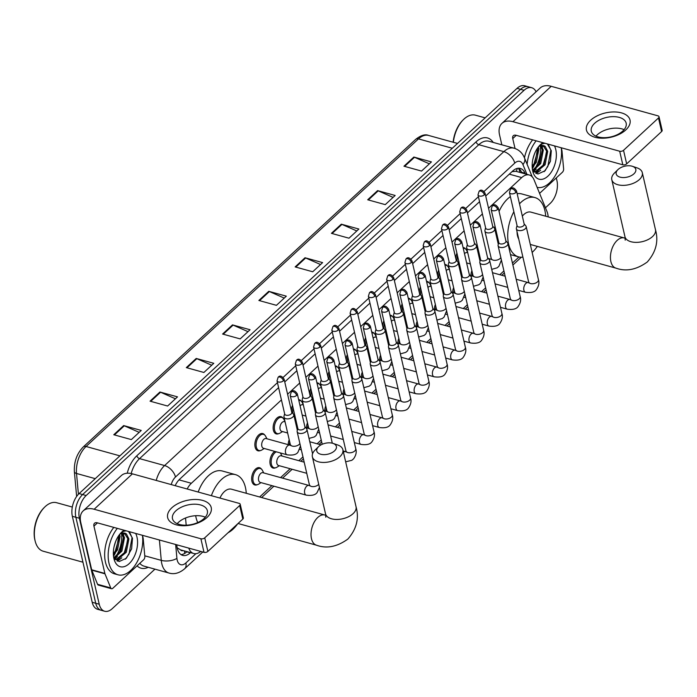 <?xml version="1.0" encoding="UTF-8"?>
<svg xmlns="http://www.w3.org/2000/svg" width="697" height="697" viewBox="0 0 697 697"><rect width="100%" height="100%" fill="white"/><g stroke="black" fill="none" stroke-linecap="round" stroke-linejoin="round"><path stroke-width="1.05" d="M260.399 450.567A8.948 5.184 -74.5 0 1 258.003 450.811A8.948 5.184 -74.5 0 1 255.119 447.073A8.948 5.184 -74.5 0 1 256.757 437.489A8.948 5.184 -74.5 0 1 262.778 433.569A8.948 5.184 -74.5 0 1 264.703 435.015M278.669 433.656A8.948 5.184 -74.5 0 1 276.273 433.909A8.948 5.184 -74.5 0 1 273.381 430.171A8.948 5.184 -74.5 0 1 275.027 420.587A8.948 5.184 -74.5 0 1 281.048 416.667A8.948 5.184 -74.5 0 1 282.973 418.104M291.398 410.716A8.948 5.184 -74.5 0 1 292.496 405.34M298.647 399.651A8.948 5.184 -74.5 0 1 299.318 399.756A8.948 5.184 -74.5 0 1 301.235 401.202M309.668 393.814A8.948 5.184 -74.5 0 1 310.766 388.438M316.908 382.749A8.948 5.184 -74.5 0 1 317.579 382.853A8.948 5.184 -74.5 0 1 319.505 384.3M327.93 376.911A8.948 5.184 -74.5 0 1 329.036 371.527M335.179 365.838A8.948 5.184 -74.5 0 1 335.849 365.951A8.948 5.184 -74.5 0 1 337.775 367.389M346.2 360A8.948 5.184 -74.5 0 1 347.306 354.625M353.449 348.936A8.948 5.184 -74.5 0 1 354.12 349.04A8.948 5.184 -74.5 0 1 356.045 350.486M364.47 343.098A8.948 5.184 -74.5 0 1 365.577 337.723M371.719 332.033A8.948 5.184 -74.5 0 1 372.39 332.138A8.948 5.184 -74.5 0 1 374.315 333.584M382.74 326.196A8.948 5.184 -74.5 0 1 383.838 320.812M389.989 315.122A8.948 5.184 -74.5 0 1 390.66 315.236A8.948 5.184 -74.5 0 1 392.585 316.673M401.01 309.285A8.948 5.184 -74.5 0 1 402.108 303.909M408.259 298.22A8.948 5.184 -74.5 0 1 408.93 298.325A8.948 5.184 -74.5 0 1 410.855 299.771M419.28 292.383A8.948 5.184 -74.5 0 1 420.378 287.007M426.529 281.318A8.948 5.184 -74.5 0 1 427.2 281.422A8.948 5.184 -74.5 0 1 429.117 282.869M437.55 275.481A8.948 5.184 -74.5 0 1 438.648 270.096M444.799 264.407A8.948 5.184 -74.5 0 1 445.461 264.52A8.948 5.184 -74.5 0 1 447.387 265.958M455.812 258.57A8.948 5.184 -74.5 0 1 456.918 253.194M463.061 247.505A8.948 5.184 -74.5 0 1 463.732 247.609A8.948 5.184 -74.5 0 1 465.657 249.056M306.471 427.758A8.948 5.184 -74.5 0 1 307.473 422.826M324.732 410.855A8.948 5.184 -74.5 0 1 325.743 405.924M343.002 393.944A8.948 5.184 -74.5 0 1 344.004 389.022M361.273 377.042A8.948 5.184 -74.5 0 1 362.274 372.111M288.201 444.66A8.948 5.184 -74.5 0 1 289.203 439.737M257.202 484.711A8.948 5.184 -74.5 0 1 254.806 484.964A8.948 5.184 -74.5 0 1 251.913 481.226A8.948 5.184 -74.5 0 1 253.56 471.642A8.948 5.184 -74.5 0 1 259.572 467.722A8.948 5.184 -74.5 0 1 261.497 469.168M275.463 467.809A8.948 5.184 -74.5 0 1 273.076 468.062A8.948 5.184 -74.5 0 1 270.183 464.324A8.948 5.184 -74.5 0 1 274.818 451.403M379.543 360.131A8.948 5.184 -74.5 0 1 380.545 355.209M397.813 343.229A8.948 5.184 -74.5 0 1 398.815 338.306M416.083 326.327A8.948 5.184 -74.5 0 1 417.085 321.395M434.353 309.416A8.948 5.184 -74.5 0 1 435.355 304.493M452.614 292.513A8.948 5.184 -74.5 0 1 453.625 287.591M470.884 275.611A8.948 5.184 -74.5 0 1 471.886 270.68M177.16 547.746L180.549 549.872A16.772 9.714 -74.5 0 1 180.549 549.872A5.593 3.241 105.5 0 0 183.084 550.569M548.173 216.898A16.772 9.714 105.5 0 0 547.049 211.688L534.041 179.791A16.772 9.714 105.5 0 0 529.311 174.999L515.867 171.279L511.999 171.671M188.774 548.121A16.772 9.714 105.5 0 0 193.731 553.514A16.772 9.714 105.5 0 0 200.753 551.432M185.533 517.993L186.195 525.198M281.44 399.921L191.361 483.274A16.772 9.714 105.5 0 0 187.171 488.998M529.311 174.999A16.772 9.714 105.5 0 0 521.704 177.596L488.545 208.281M482.402 213.962L470.283 225.183M464.132 230.873L452.013 242.086M445.862 247.775L433.743 258.996M427.592 264.677L415.473 275.899M409.322 281.588L397.203 292.801M391.061 298.49L378.933 309.712M372.79 315.392L360.663 326.614M354.52 332.303L342.401 343.516M336.25 349.206L324.131 360.427M317.98 366.108L305.861 377.33M299.71 383.019L287.591 394.232M259.632 496.987L271.9 485.635M280.586 477.593L290.17 468.724M298.856 460.691L302.96 456.883M317.126 443.78L321.23 439.981M335.388 426.878L339.5 423.079M353.658 409.975L357.77 406.168M371.928 393.064L376.04 389.266M390.198 376.162L394.31 372.355M408.468 359.26L412.58 355.453M426.738 342.349L430.842 338.55M445.008 325.447L449.112 321.639M463.27 308.544L467.382 304.737M481.54 291.634L485.652 287.835M499.81 274.731L503.922 270.924M512.434 263.057L519.004 256.966M295.214 417.111A8.948 5.184 -74.5 0 1 294.543 417.006A8.948 5.184 -74.5 0 1 294.256 416.911M313.484 400.2A8.948 5.184 -74.5 0 1 312.814 400.095A8.948 5.184 -74.5 0 1 312.526 400M331.755 383.298A8.948 5.184 -74.5 0 1 331.084 383.193A8.948 5.184 -74.5 0 1 330.796 383.097M350.025 366.395A8.948 5.184 -74.5 0 1 349.354 366.291A8.948 5.184 -74.5 0 1 349.066 366.195M368.286 349.485A8.948 5.184 -74.5 0 1 367.624 349.38A8.948 5.184 -74.5 0 1 367.336 349.284M386.556 332.582A8.948 5.184 -74.5 0 1 385.885 332.478A8.948 5.184 -74.5 0 1 385.607 332.382M404.826 315.68A8.948 5.184 -74.5 0 1 404.155 315.575A8.948 5.184 -74.5 0 1 403.877 315.48M423.096 298.769A8.948 5.184 -74.5 0 1 422.426 298.664A8.948 5.184 -74.5 0 1 422.138 298.569M441.367 281.867A8.948 5.184 -74.5 0 1 440.696 281.762A8.948 5.184 -74.5 0 1 440.408 281.666M459.637 264.965A8.948 5.184 -74.5 0 1 458.966 264.851A8.948 5.184 -74.5 0 1 458.678 264.764M176.803 544.81L176.899 545.89A16.772 9.714 105.5 0 0 177.291 548.382A16.772 9.714 105.5 0 0 182.71 555.396A16.772 9.714 105.5 0 0 190.316 552.799L190.508 552.625M186.996 551.658L186.805 551.832A16.772 9.714 -74.5 0 1 181.037 554.62M535.2 169.763A22.365 12.955 -74.5 0 1 533.771 171.654A22.365 12.955 -74.5 0 0 535.2 169.763M116.399 557.304A22.365 12.955 -74.5 0 1 114.97 559.186A22.365 12.955 -74.5 0 0 116.399 557.304M154.943 569.153L112.261 608.647A16.772 9.714 -74.5 0 1 104.655 611.243A16.772 9.714 -74.5 0 1 99.235 604.229L79.388 518.263A16.772 9.714 -74.5 0 1 86.149 495.532L524.074 90.296A16.772 9.714 -74.5 0 1 531.68 87.709A16.772 9.714 -74.5 0 1 536.089 91.786M556.302 177.901L556.947 180.68A16.772 9.714 -74.5 0 1 550.186 203.411L545.455 207.784M104.655 611.243L97.624 609.291A16.772 9.714 -74.5 0 1 92.204 602.286L72.357 516.32L75.877 517.287A16.772 9.714 -74.5 0 1 82.629 494.565L520.554 89.329A16.772 9.714 -74.5 0 1 528.16 86.733A16.772 9.714 -74.5 0 0 520.554 89.329L82.629 494.565A16.772 9.714 -74.5 0 0 75.877 517.287L95.724 603.253L75.877 517.287L79.388 518.263M101.143 610.267A16.772 9.714 -74.5 0 1 95.724 603.253A16.772 9.714 -74.5 0 0 101.143 610.267M532.848 166.975A22.365 12.955 -74.5 0 1 532.247 167.951A22.365 12.955 -74.5 0 0 532.848 166.975M114.047 554.507A22.365 12.955 -74.5 0 1 113.445 555.492A22.365 12.955 -74.5 0 0 114.047 554.507M278.608 387.637L179.791 479.083A16.772 9.714 105.5 0 0 175.174 485.678M525.311 173.893L525.033 173.222A16.772 9.714 105.5 0 0 520.311 168.421A16.772 9.714 105.5 0 0 512.704 171.018L485.713 195.996M479.562 201.677L467.443 212.899M461.301 218.588L449.173 229.801M443.031 235.49L430.903 246.712M424.761 252.392L412.633 263.614M406.49 269.303L394.371 280.516M388.22 286.206L376.101 297.427M369.95 303.108L357.831 314.33M351.68 320.019L339.561 331.232M333.419 336.921L321.291 348.143M315.149 353.823L303.021 365.045M296.878 370.734L284.751 381.947M518.472 168.23A16.772 9.714 -74.5 0 1 521.522 172.246L521.792 172.926M115.763 556.694A22.365 12.955 105.5 0 0 121.522 533.371M534.564 169.162A22.365 12.955 105.5 0 0 540.323 145.83M72.357 516.32A16.772 9.714 -74.5 0 1 79.118 493.589L517.043 88.353A16.772 9.714 -74.5 0 1 524.649 85.757L531.68 87.709M341.312 224.181L358.877 229.043L348.988 238.2L331.415 233.338L341.312 224.181A4.47 2.666 -132.8 0 1 341.931 224.408L332.086 233.521M377.582 190.621L395.155 195.474L385.258 204.63L367.694 199.769L377.582 190.621A4.47 2.666 -132.8 0 1 378.21 190.839L368.356 199.961M413.861 157.052L431.426 161.913L421.537 171.07L403.964 166.208L413.861 157.052A4.47 2.666 -132.8 0 1 414.48 157.278L404.626 166.391M232.484 324.88L250.057 329.742L240.16 338.899L222.596 334.037L232.484 324.88A4.47 2.666 -132.8 0 1 233.112 325.107L223.258 334.22M196.214 358.45L213.787 363.311L203.89 372.468L186.317 367.607L196.214 358.45A4.47 2.666 -132.8 0 1 196.833 358.676L186.988 367.789M159.935 392.019L177.508 396.872L167.62 406.029L150.047 401.167L159.935 392.019A4.47 2.666 -132.8 0 1 160.563 392.237L150.709 401.359M123.665 425.579L141.238 430.441L131.341 439.598L113.777 434.736L123.665 425.579A4.47 2.666 -132.8 0 1 124.293 425.806L114.439 434.919M305.033 257.751L322.606 262.612L312.709 271.769L295.145 266.907L305.033 257.751A4.47 2.666 -132.8 0 1 305.661 257.977L295.807 267.09M268.763 291.32L286.328 296.173L276.439 305.33L258.866 300.468L268.763 291.32A4.47 2.666 -132.8 0 1 269.382 291.538L259.537 300.66M284.271 298.089L269.382 291.538M320.542 264.52L305.661 257.977M139.173 432.349L124.293 425.806M175.444 398.789L160.563 392.237M211.722 365.219L196.833 358.676M247.993 331.65L233.112 325.107M429.361 163.821L414.48 157.278M393.091 197.39L378.21 190.839M356.812 230.951L341.931 224.408M207.018 517.47A22.365 12.459 167 0 1 176.254 524.815A22.365 12.459 167 0 1 171.871 507.756A22.365 12.459 167 0 1 202.635 500.402A22.365 12.459 167 0 1 207.018 517.47M175.871 510.814A17.887 9.967 -13 0 0 172.49 518.725A17.887 9.967 -13 0 0 185.437 525.207A17.887 9.967 -13 0 0 203.986 518.585A17.887 9.967 -13 0 0 207.357 510.674A17.887 9.967 -13 0 0 194.411 504.192A17.887 9.967 -13 0 0 175.871 510.814M177.195 523.691A17.887 9.967 167 0 1 178.519 522.297A17.887 9.967 167 0 1 205.31 517.2M142.484 535.322L143.112 538.04A2.797 1.621 105.5 0 1 143.181 538.459L144.819 556.398A2.797 1.621 105.5 0 1 143.626 559.769L112.792 588.303A2.797 1.621 105.5 0 1 111.529 588.73L98.347 585.088A2.797 1.621 -74.5 0 1 97.563 584.286L91.804 570.163A2.797 1.621 -74.5 0 1 91.682 569.789L80.765 522.48A22.365 13.313 47.2 0 1 83.143 510.927A22.365 13.313 47.2 0 1 94.156 509.246L200.893 538.764A2.797 1.56 -13 0 0 204.735 537.849L207.872 551.423A2.797 1.56 167 0 1 204.021 552.338L97.284 522.82A5.593 3.328 -132.8 0 0 94.531 523.238A5.593 3.328 -132.8 0 0 93.938 526.13L104.864 573.439A2.797 1.621 105.5 0 0 104.977 573.805L110.736 587.928A2.797 1.621 105.5 0 0 111.529 588.73M83.143 510.927L121.391 475.528A22.365 13.313 47.2 0 1 132.404 473.847L239.141 503.365A2.797 1.56 -13 0 1 240.212 504.262A2.797 1.56 -13 0 1 239.69 505.499L204.735 537.849M240.212 504.262L243.349 517.836A2.797 1.56 167 0 1 242.826 519.073L207.872 551.423M82.952 562.209L43.205 551.214A25.162 14.576 -74.5 0 1 35.207 541.264L34.981 540.384A24.038 13.923 -74.5 0 1 34.85 539.835A24.038 13.923 -74.5 0 1 43.998 507.782L44.643 507.137A25.162 14.576 -74.5 0 1 56.614 502.711L72.314 507.059M35.207 541.264A25.162 14.576 -74.5 0 1 35.068 540.689A25.162 14.576 -74.5 0 1 44.643 507.137M142.441 535.305A27.958 16.197 -74.5 0 1 136.037 563.838A27.958 16.197 -74.5 0 1 118.002 574.798A27.958 16.197 -74.5 0 1 108.967 563.115A27.958 16.197 -74.5 0 1 117.34 528.361M118.002 574.798L114.491 573.831A27.958 16.197 -74.5 0 1 105.456 562.139A27.958 16.197 -74.5 0 1 113.829 527.394M126.201 530.818L123.5 531.358L120.642 533.205M120.267 533.623L126.436 533.989A13.975 8.094 -74.5 0 0 124.789 533.17A13.975 8.094 -74.5 0 0 119.666 534.355M135.654 533.432A19.568 11.335 -74.5 0 1 137.004 537.178A19.568 11.335 -74.5 0 1 129.276 563.542A19.568 11.335 -74.5 0 1 114.02 558.977A19.568 11.335 -74.5 0 1 113.916 558.541A19.568 11.335 -74.5 0 1 121.365 532.438A19.568 11.335 -74.5 0 1 124.127 530.243M113.594 556.798L119.074 561.582L126.331 558.28L131.62 548.861L132.5 538.25L128.57 531.471M113.994 557.67L120.808 550.787L123.404 537.378L121.748 533.292M114.317 558.245L121.905 551.092L124.502 537.683L122.419 533.118M113.358 553.81L116.416 549.576L118.856 535.435M113.411 555.073L117.514 549.881L120.111 536.472L119.579 534.468M115.171 559.421L116.225 559.43L125.199 552.007L127.795 538.598L124.293 533.066M115.301 559.552L117.323 559.735L126.296 552.303L128.893 538.903L126.436 533.989M114.09 546.631L115.58 541.665M119.692 536.35L119.501 534.573M114.77 558.924L117.401 556.615M124.083 537.57L123.177 533.013M117.436 561.146L121.792 557.827M115.118 551.684L119.178 537.492M114.517 558.558L115.458 557.809M119.509 552.895L123.569 538.703M117.009 560.937L119.858 559.02M123.9 554.115L127.96 539.922M125.329 559.221L129.058 553.984L132.047 537.631L129.59 532.203M334.482 450.915A10.063 5.602 -13 0 0 333.009 443.388A10.063 5.602 -13 0 0 318.668 446.542A10.063 5.602 -13 0 0 318.459 446.742A10.063 5.602 -13 0 0 320.786 454.261A10.063 5.602 -13 0 0 334.482 450.915M333.009 443.388L337.618 444.947A15.656 8.721 167 0 1 342.872 449.731A15.656 8.721 167 0 1 339.918 456.657A15.656 8.721 167 0 1 323.696 462.451A15.656 8.721 167 0 1 312.369 456.77A15.656 8.721 167 0 1 314.992 450.166L318.459 446.742M211.374 495.689A30.746 17.817 -74.5 0 1 235.508 474.648A30.746 17.817 -74.5 0 1 245.449 487.508A30.746 17.817 -74.5 0 1 246.259 493.284M237.625 523.883A30.746 17.817 -74.5 0 1 228.085 532.708M197.739 522.567A30.746 17.817 -74.5 0 1 195.996 517.427A30.746 17.817 -74.5 0 1 195.657 515.719M238.043 523.499L316.525 545.211A15.656 9.07 105.5 0 1 311.463 538.659A15.656 9.07 105.5 0 1 317.771 517.453A15.656 9.07 105.5 0 1 324.872 515.031L231.482 489.198A15.656 9.07 105.5 0 0 219.947 498.059M198.192 492.038A30.746 17.817 -74.5 0 1 222.334 471.006L235.508 474.648M633.904 173.841A10.063 5.602 -13 0 0 632.432 166.313A10.063 5.602 -13 0 0 618.1 169.467A10.063 5.602 -13 0 0 617.882 169.667A10.063 5.602 -13 0 0 620.217 177.186A10.063 5.602 -13 0 0 633.904 173.841M632.432 166.313L637.049 167.872A15.656 8.721 167 0 1 642.303 172.656A15.656 8.721 167 0 1 639.349 179.582A15.656 8.721 167 0 1 623.118 185.376A15.656 8.721 167 0 1 611.792 179.695A15.656 8.721 167 0 1 614.414 173.091L617.882 169.667M517.052 231.779A15.656 9.07 105.5 0 0 517.505 235.76A15.656 9.07 105.5 0 0 518.725 239.027M519.492 203.82A30.746 17.817 -74.5 0 1 534.939 197.573A30.746 17.817 -74.5 0 1 544.871 210.433A30.746 17.817 -74.5 0 1 545.69 216.218M537.343 246.389A30.746 17.817 -74.5 0 1 532.142 252.41M522.907 257.123A30.746 17.817 -74.5 0 1 518.542 256.853A30.746 17.817 -74.5 0 1 508.601 243.994A30.746 17.817 -74.5 0 1 513.863 211.757M530.304 244.447L615.948 268.136A15.656 9.07 105.5 0 1 610.886 261.584A15.656 9.07 105.5 0 1 617.193 240.378A15.656 9.07 105.5 0 1 624.294 237.956L530.914 212.123A15.656 9.07 105.5 0 0 522.332 216.122M494.67 228.633A30.746 17.817 -74.5 0 1 494.957 225.872M499.069 211.383A30.746 17.817 -74.5 0 1 510.37 196.606M517.157 193.696A30.746 17.817 -74.5 0 1 521.757 193.932L534.939 197.573M306.271 495.14L260.242 482.411A5.036 2.919 -74.5 0 1 258.613 480.303A5.036 2.919 -74.5 0 1 259.537 474.918A5.036 2.919 -74.5 0 1 262.926 472.705L308.954 485.443A5.036 2.919 -74.5 0 0 306.488 486.401A5.036 2.919 -74.5 0 0 304.65 493.04A5.036 2.919 -74.5 0 0 306.271 495.14C311.69 495.855 315.279 495.027 317.039 492.648L319.453 487.482M261.053 482.629L258.674 484.119A8.39 4.862 -74.5 0 1 255.834 484.668A8.39 4.862 -74.5 0 1 253.124 481.165A8.39 4.862 -74.5 0 1 254.666 472.183A8.39 4.862 -74.5 0 1 260.303 468.506A8.39 4.862 -74.5 0 1 262.455 470.44L263.736 472.932M297.819 428.376L297.166 430.877A5.036 2.805 -13 0 0 297.149 431.687A5.036 2.805 -13 0 0 299.083 433.299A5.036 2.805 -13 0 0 306 431.643A5.036 2.805 -13 0 0 306.95 429.422A5.036 2.805 -13 0 0 306.575 428.707L304.894 426.738M296.608 395.417A3.633 2.021 -13 0 1 292.845 396.767A3.633 2.021 -13 0 1 290.213 395.443L297.88 428.655A3.633 2.021 -13 0 0 299.274 429.822A3.633 2.021 -13 0 0 304.275 428.629A3.633 2.021 -13 0 0 304.964 427.017L297.297 393.814C294.979 390.433 292.984 389.823 291.285 391.958A3.633 2.161 -132.8 0 1 293.071 391.688A3.633 2.161 47.2 0 1 296.608 395.417A3.633 2.021 -13 0 0 297.297 393.814M306.758 473.315L278.512 465.5A5.036 2.919 -74.5 0 1 276.883 463.4A5.036 2.919 -74.5 0 1 277.807 458.007A5.036 2.919 -74.5 0 1 281.196 455.803L304.18 462.163M279.323 465.727L276.944 467.208A8.39 4.862 -74.5 0 1 274.104 467.765A8.39 4.862 -74.5 0 1 271.394 464.254A8.39 4.862 -74.5 0 1 276.343 451.822M316.081 411.474L315.436 413.974A5.036 2.805 -13 0 0 315.41 414.776A5.036 2.805 -13 0 0 317.353 416.397A5.036 2.805 -13 0 0 324.271 414.741A5.036 2.805 -13 0 0 325.22 412.519A5.036 2.805 -13 0 0 324.846 411.796L323.164 409.836M314.878 378.515A3.633 2.021 -13 0 1 311.115 379.856A3.633 2.021 -13 0 1 308.483 378.541L316.15 411.753A3.633 2.021 -13 0 0 317.544 412.92A3.633 2.021 -13 0 0 322.545 411.727A3.633 2.021 -13 0 0 323.234 410.115L315.567 376.903C313.249 373.531 311.245 372.912 309.555 375.056A3.633 2.161 -132.8 0 1 311.341 374.786A3.633 2.161 47.2 0 1 314.878 378.515A3.633 2.021 -13 0 0 315.567 376.903M280.368 452.937A8.39 4.862 -74.5 0 1 280.725 453.529L282.006 456.03M334.351 394.563L333.706 397.063A5.036 2.805 -13 0 0 333.68 397.874A5.036 2.805 -13 0 0 335.614 399.486A5.036 2.805 -13 0 0 342.541 397.839A5.036 2.805 -13 0 0 343.49 395.608A5.036 2.805 -13 0 0 343.116 394.894L341.434 392.934M333.149 361.604A3.633 2.021 -13 0 1 329.385 362.954A3.633 2.021 -13 0 1 326.754 361.638L334.421 394.842A3.633 2.021 -13 0 0 335.815 396.009A3.633 2.021 -13 0 0 340.816 394.816A3.633 2.021 -13 0 0 341.504 393.213L333.837 360C331.519 356.629 329.515 356.01 327.825 358.153A3.633 2.161 -132.8 0 1 329.611 357.875A3.633 2.161 47.2 0 1 333.149 361.604A3.633 2.021 -13 0 0 333.837 360M289.421 445A8.39 4.862 -74.5 0 1 289.76 442.142M352.621 377.661L351.968 380.161A5.036 2.805 -13 0 0 351.95 380.971A5.036 2.805 -13 0 0 353.884 382.583A5.036 2.805 -13 0 0 360.811 380.928A5.036 2.805 -13 0 0 361.76 378.706A5.036 2.805 -13 0 0 361.386 377.992L359.704 376.023M351.419 344.701A3.633 2.021 -13 0 1 347.646 346.052A3.633 2.021 -13 0 1 345.024 344.727L352.691 377.94A3.633 2.021 -13 0 0 354.085 379.107A3.633 2.021 -13 0 0 359.086 377.913A3.633 2.021 -13 0 0 359.765 376.302L352.098 343.098C349.789 339.718 347.786 339.108 346.095 341.242A3.633 2.161 -132.8 0 1 347.881 340.972A3.633 2.161 47.2 0 1 351.419 344.701A3.633 2.021 -13 0 0 352.098 343.098M307.691 428.097A8.39 4.862 -74.5 0 1 308.03 425.24M370.891 360.758L370.238 363.259A5.036 2.805 -13 0 0 370.22 364.061A5.036 2.805 -13 0 0 372.154 365.681A5.036 2.805 -13 0 0 379.081 364.026A5.036 2.805 -13 0 0 380.031 361.804A5.036 2.805 -13 0 0 379.656 361.081L377.974 359.121M369.689 327.799A3.633 2.021 -13 0 1 365.916 329.141A3.633 2.021 -13 0 1 363.285 327.825L370.952 361.037A3.633 2.021 -13 0 0 372.355 362.205A3.633 2.021 -13 0 0 377.356 361.011A3.633 2.021 -13 0 0 378.035 359.399L370.368 326.187C368.06 322.816 366.056 322.197 364.365 324.34A3.633 2.161 -132.8 0 1 366.152 324.07A3.633 2.161 47.2 0 1 369.689 327.799A3.633 2.021 -13 0 0 370.368 326.187M325.952 411.186A8.39 4.862 -74.5 0 1 326.292 408.337M389.161 343.848L388.508 346.348A5.036 2.805 -13 0 0 388.49 347.158A5.036 2.805 -13 0 0 390.425 348.77A5.036 2.805 -13 0 0 397.342 347.123A5.036 2.805 -13 0 0 398.292 344.893A5.036 2.805 -13 0 0 397.926 344.179L396.245 342.21M387.95 310.888A3.633 2.021 -13 0 1 384.186 312.239A3.633 2.021 -13 0 1 381.555 310.923L389.222 344.126A3.633 2.021 -13 0 0 390.625 345.294A3.633 2.021 -13 0 0 395.617 344.1A3.633 2.021 -13 0 0 396.305 342.497L388.638 309.285C386.33 305.913 384.326 305.295 382.627 307.438A3.633 2.161 -132.8 0 1 384.422 307.159A3.633 2.161 47.2 0 1 387.95 310.888A3.633 2.021 -13 0 0 388.638 309.285M344.222 394.284A8.39 4.862 -74.5 0 1 344.562 391.426M407.431 326.945L406.778 329.446A5.036 2.805 -13 0 0 406.76 330.256A5.036 2.805 -13 0 0 408.695 331.868A5.036 2.805 -13 0 0 415.612 330.212A5.036 2.805 -13 0 0 416.562 327.991A5.036 2.805 -13 0 0 416.196 327.276L414.515 325.307M406.22 293.986A3.633 2.021 -13 0 1 402.457 295.336A3.633 2.021 -13 0 1 399.825 294.012L407.492 327.224A3.633 2.021 -13 0 0 408.895 328.392A3.633 2.021 -13 0 0 413.887 327.198A3.633 2.021 -13 0 0 414.576 325.586L406.909 292.383C404.6 289.002 402.596 288.392 400.897 290.527A3.633 2.161 -132.8 0 1 402.692 290.257A3.633 2.161 47.2 0 1 406.22 293.986A3.633 2.021 -13 0 0 406.909 292.383M362.492 377.382A8.39 4.862 -74.5 0 1 362.832 374.524M425.701 310.034L425.048 312.544A5.036 2.805 -13 0 0 425.031 313.345A5.036 2.805 -13 0 0 426.965 314.966A5.036 2.805 -13 0 0 433.882 313.31A5.036 2.805 -13 0 0 434.832 311.089A5.036 2.805 -13 0 0 434.466 310.365L432.776 308.405M424.49 277.084A3.633 2.021 -13 0 1 420.727 278.425A3.633 2.021 -13 0 1 418.095 277.11L425.762 310.322A3.633 2.021 -13 0 0 427.156 311.489A3.633 2.021 -13 0 0 432.157 310.296A3.633 2.021 -13 0 0 432.846 308.684L425.179 275.472C422.861 272.1 420.866 271.481 419.167 273.625A3.633 2.161 -132.8 0 1 420.962 273.355A3.633 2.161 47.2 0 1 424.49 277.084A3.633 2.021 -13 0 0 425.179 275.472M380.762 360.471A8.39 4.862 -74.5 0 1 381.102 357.622M443.963 293.132L443.318 295.633A5.036 2.805 -13 0 0 443.301 296.443A5.036 2.805 -13 0 0 445.235 298.055A5.036 2.805 -13 0 0 452.153 296.408A5.036 2.805 -13 0 0 453.102 294.178A5.036 2.805 -13 0 0 452.728 293.463L451.046 291.494M442.761 260.173A3.633 2.021 -13 0 1 438.997 261.523A3.633 2.021 -13 0 1 436.366 260.208L444.033 293.411A3.633 2.021 -13 0 0 445.427 294.578A3.633 2.021 -13 0 0 450.428 293.385A3.633 2.021 -13 0 0 451.116 291.782L443.449 258.57C441.131 255.198 439.127 254.579 437.437 256.723A3.633 2.161 -132.8 0 1 439.223 256.444A3.633 2.161 47.2 0 1 442.761 260.173A3.633 2.021 -13 0 0 443.449 258.57M399.032 343.569A8.39 4.862 -74.5 0 1 399.372 340.711M462.233 276.23L461.588 278.73A5.036 2.805 -13 0 0 461.562 279.541A5.036 2.805 -13 0 0 463.496 281.152A5.036 2.805 -13 0 0 470.423 279.497A5.036 2.805 -13 0 0 471.372 277.275A5.036 2.805 -13 0 0 470.998 276.552L469.316 274.592M461.031 243.27A3.633 2.021 -13 0 1 457.267 244.612A3.633 2.021 -13 0 1 454.636 243.297L462.303 276.509A3.633 2.021 -13 0 0 463.697 277.676A3.633 2.021 -13 0 0 468.698 276.482A3.633 2.021 -13 0 0 469.386 274.871L461.719 241.667C459.401 238.287 457.398 237.677 455.707 239.812A3.633 2.161 -132.8 0 1 457.493 239.541A3.633 2.161 47.2 0 1 461.031 243.27A3.633 2.021 -13 0 0 461.719 241.667M417.303 326.666A8.39 4.862 -74.5 0 1 417.642 323.809M480.503 259.319L479.85 261.828A5.036 2.805 -13 0 0 479.832 262.63A5.036 2.805 -13 0 0 481.766 264.25A5.036 2.805 -13 0 0 488.693 262.595A5.036 2.805 -13 0 0 489.642 260.373A5.036 2.805 -13 0 0 489.268 259.65L487.586 257.69M479.301 226.368A3.633 2.021 -13 0 1 475.528 227.71A3.633 2.021 -13 0 1 472.906 226.394L480.573 259.606A3.633 2.021 -13 0 0 481.967 260.774A3.633 2.021 -13 0 0 486.968 259.58A3.633 2.021 -13 0 0 487.647 257.968L479.98 224.756C477.672 221.385 475.668 220.766 473.977 222.909A3.633 2.161 -132.8 0 1 475.763 222.639A3.633 2.161 47.2 0 1 479.301 226.368A3.633 2.021 -13 0 0 479.98 224.756M435.573 309.756A8.39 4.862 -74.5 0 1 435.913 306.907M498.773 242.417L498.12 244.917A5.036 2.805 -13 0 0 498.102 245.727A5.036 2.805 -13 0 0 500.037 247.339A5.036 2.805 -13 0 0 506.963 245.692A5.036 2.805 -13 0 0 507.913 243.462A5.036 2.805 -13 0 0 507.538 242.748L505.856 240.779M497.571 209.457A3.633 2.021 -13 0 1 493.798 210.808A3.633 2.021 -13 0 1 491.167 209.492L498.834 242.695A3.633 2.021 -13 0 0 500.237 243.863A3.633 2.021 -13 0 0 505.238 242.669A3.633 2.021 -13 0 0 505.917 241.066L498.25 207.854C495.942 204.482 493.938 203.864 492.248 206.007A3.633 2.161 -132.8 0 1 494.034 205.728A3.633 2.161 47.2 0 1 497.571 209.457A3.633 2.021 -13 0 0 498.25 207.854M453.843 292.853A8.39 4.862 -74.5 0 1 454.174 289.996M517.043 225.514L516.39 228.015A5.036 2.805 -13 0 0 516.372 228.825A5.036 2.805 -13 0 0 518.307 230.437A5.036 2.805 -13 0 0 525.224 228.782A5.036 2.805 -13 0 0 526.174 226.56A5.036 2.805 -13 0 0 525.808 225.837L524.127 223.876M515.832 192.555A3.633 2.021 -13 0 1 512.068 193.897A3.633 2.021 -13 0 1 509.437 192.581L517.104 225.793A3.633 2.021 -13 0 0 518.507 226.961A3.633 2.021 -13 0 0 523.499 225.767A3.633 2.021 -13 0 0 524.188 224.155L516.521 190.952C514.212 187.571 512.208 186.962 510.509 189.096A3.633 2.161 -132.8 0 1 512.304 188.826A3.633 2.161 47.2 0 1 515.832 192.555A3.633 2.021 -13 0 0 516.521 190.952M472.104 275.951A8.39 4.862 -74.5 0 1 472.444 273.093M287.164 454.819L263.44 448.258A5.036 2.919 -74.5 0 1 261.819 446.15A5.036 2.919 -74.5 0 1 262.743 440.765A5.036 2.919 -74.5 0 1 266.123 438.552L289.847 445.113A5.036 2.919 -74.5 0 0 287.382 446.071A5.036 2.919 -74.5 0 0 285.535 452.71A5.036 2.919 -74.5 0 0 287.164 454.819C292.583 455.533 296.164 454.705 297.924 452.318L300.459 446.036M284.637 413.748L283.984 416.248A5.036 2.805 -13 0 0 283.967 417.059A5.036 2.805 -13 0 0 285.901 418.679A5.036 2.805 -13 0 0 291.355 418.008A5.036 2.805 -13 0 0 293.768 414.793A5.036 2.805 -13 0 0 293.402 414.079L291.721 412.119M264.25 448.476L261.872 449.966A8.39 4.862 -74.5 0 1 259.031 450.515A8.39 4.862 -74.5 0 1 256.322 447.012A8.39 4.862 -74.5 0 1 257.864 438.03A8.39 4.862 -74.5 0 1 263.51 434.353A8.39 4.862 -74.5 0 1 265.662 436.287L266.934 438.779M283.426 380.797A3.633 2.021 -13 0 1 279.663 382.139A3.633 2.021 -13 0 1 277.031 380.823L284.698 414.035A3.633 2.021 -13 0 0 286.101 415.194A3.633 2.021 -13 0 0 291.093 414.001A3.633 2.021 -13 0 0 291.782 412.397L284.115 379.185C281.806 375.814 279.802 375.195 278.103 377.338A3.633 2.161 -132.8 0 1 279.898 377.06A3.633 2.161 47.2 0 1 283.426 380.797A3.633 2.021 -13 0 0 284.115 379.185M287.643 432.994L281.71 431.347A5.036 2.919 -74.5 0 1 280.089 429.247A5.036 2.919 -74.5 0 1 281.013 423.854A5.036 2.919 -74.5 0 1 284.393 421.65L285.073 421.842M302.907 396.846L302.254 399.346A5.036 2.805 -13 0 0 302.237 400.156A5.036 2.805 -13 0 0 304.171 401.768A5.036 2.805 -13 0 0 309.625 401.097A5.036 2.805 -13 0 0 312.038 397.891A5.036 2.805 -13 0 0 311.672 397.177L309.991 395.208M282.52 431.574L280.142 433.055A8.39 4.862 -74.5 0 1 277.301 433.612A8.39 4.862 -74.5 0 1 274.592 430.11A8.39 4.862 -74.5 0 1 276.134 421.127A8.39 4.862 -74.5 0 1 281.771 417.442A8.39 4.862 -74.5 0 1 283.923 419.376L284.968 421.424M301.696 363.886A3.633 2.021 -13 0 1 297.933 365.237A3.633 2.021 -13 0 1 295.301 363.912L302.968 397.124A3.633 2.021 -13 0 0 304.371 398.292A3.633 2.021 -13 0 0 309.363 397.098A3.633 2.021 -13 0 0 310.052 395.495L302.385 362.283C300.076 358.911 298.072 358.293 296.373 360.427A3.633 2.161 -132.8 0 1 298.168 360.157A3.633 2.161 47.2 0 1 301.696 363.886A3.633 2.021 -13 0 0 302.385 362.283M321.178 379.943L320.524 382.444A5.036 2.805 -13 0 0 320.507 383.254A5.036 2.805 -13 0 0 322.441 384.866A5.036 2.805 -13 0 0 327.895 384.195A5.036 2.805 -13 0 0 330.308 380.989A5.036 2.805 -13 0 0 329.942 380.266L328.252 378.305M295.075 416.518A8.39 4.862 -74.5 0 1 293.96 415.604M292.949 413.556A8.39 4.862 -74.5 0 1 292.862 413.199A8.39 4.862 -74.5 0 1 293.036 407.675M319.967 346.984A3.633 2.021 -13 0 1 316.203 348.326A3.633 2.021 -13 0 1 313.572 347.01L321.239 380.222A3.633 2.021 -13 0 0 322.633 381.39A3.633 2.021 -13 0 0 327.634 380.196A3.633 2.021 -13 0 0 328.322 378.584L320.655 345.372C318.337 342 316.342 341.382 314.643 343.525A3.633 2.161 -132.8 0 1 316.438 343.255A3.633 2.161 47.2 0 1 319.967 346.984A3.633 2.021 -13 0 0 320.655 345.372M300.076 405.837A5.036 2.919 -74.5 0 1 302.664 404.748L303.334 404.931M298.83 400.47A8.39 4.862 -74.5 0 1 300.041 400.54A8.39 4.862 -74.5 0 1 302.193 402.474L303.239 404.513M339.439 363.032L338.794 365.533A5.036 2.805 -13 0 0 338.777 366.343A5.036 2.805 -13 0 0 340.711 367.964A5.036 2.805 -13 0 0 346.165 367.293A5.036 2.805 -13 0 0 348.578 364.078A5.036 2.805 -13 0 0 348.204 363.364L346.522 361.403M313.345 399.616A8.39 4.862 -74.5 0 1 312.23 398.701M311.219 396.654A8.39 4.862 -74.5 0 1 311.132 396.297A8.39 4.862 -74.5 0 1 311.306 390.764M338.237 330.082A3.633 2.021 -13 0 1 334.473 331.423A3.633 2.021 -13 0 1 331.842 330.108L339.509 363.32A3.633 2.021 -13 0 0 340.903 364.479A3.633 2.021 -13 0 0 345.904 363.285A3.633 2.021 -13 0 0 346.592 361.682L338.925 328.47C336.607 325.098 334.604 324.48 332.913 326.623A3.633 2.161 -132.8 0 1 334.699 326.344A3.633 2.161 47.2 0 1 338.237 330.082A3.633 2.021 -13 0 0 338.925 328.47M318.337 388.935A5.036 2.919 -74.5 0 1 320.934 387.837L321.605 388.029M317.1 383.568A8.39 4.862 -74.5 0 1 318.311 383.638A8.39 4.862 -74.5 0 1 320.463 385.572L321.509 387.61M357.709 346.13L357.064 348.631A5.036 2.805 -13 0 0 357.038 349.441A5.036 2.805 -13 0 0 358.981 351.053A5.036 2.805 -13 0 0 364.435 350.382A5.036 2.805 -13 0 0 366.849 347.176A5.036 2.805 -13 0 0 366.474 346.461L364.792 344.492M331.615 382.705A8.39 4.862 -74.5 0 1 330.5 381.799M329.489 379.743A8.39 4.862 -74.5 0 1 329.402 379.395A8.39 4.862 -74.5 0 1 329.576 373.862M356.507 313.171A3.633 2.021 -13 0 1 352.743 314.521A3.633 2.021 -13 0 1 350.112 313.197L357.779 346.409A3.633 2.021 -13 0 0 359.173 347.576A3.633 2.021 -13 0 0 364.174 346.383A3.633 2.021 -13 0 0 364.862 344.78L357.195 311.568C354.878 308.196 352.874 307.577 351.183 309.712A3.633 2.161 -132.8 0 1 352.97 309.442A3.633 2.161 47.2 0 1 356.507 313.171A3.633 2.021 -13 0 0 357.195 311.568M336.607 372.024A5.036 2.919 -74.5 0 1 339.204 370.935L339.875 371.118M335.37 366.657A8.39 4.862 -74.5 0 1 336.581 366.727A8.39 4.862 -74.5 0 1 338.733 368.661L339.779 370.708M375.979 329.228L375.326 331.728A5.036 2.805 -13 0 0 375.308 332.539A5.036 2.805 -13 0 0 377.243 334.151A5.036 2.805 -13 0 0 382.705 333.48A5.036 2.805 -13 0 0 385.119 330.273A5.036 2.805 -13 0 0 384.744 329.55L383.062 327.59M349.885 365.803A8.39 4.862 -74.5 0 1 348.761 364.888M347.759 362.841A8.39 4.862 -74.5 0 1 347.672 362.484A8.39 4.862 -74.5 0 1 347.847 356.951M374.777 296.269A3.633 2.021 -13 0 1 371.004 297.61A3.633 2.021 -13 0 1 368.382 296.295L376.049 329.507A3.633 2.021 -13 0 0 377.443 330.674A3.633 2.021 -13 0 0 382.444 329.481A3.633 2.021 -13 0 0 383.123 327.869L375.456 294.657C373.148 291.285 371.144 290.666 369.454 292.81A3.633 2.161 -132.8 0 1 371.24 292.54A3.633 2.161 47.2 0 1 374.777 296.269A3.633 2.021 -13 0 0 375.456 294.657M354.878 355.122A5.036 2.919 -74.5 0 1 357.474 354.032L358.145 354.215M353.64 349.755A8.39 4.862 -74.5 0 1 354.851 349.824A8.39 4.862 -74.5 0 1 357.003 351.758L358.049 353.797M394.249 312.317L393.596 314.817A5.036 2.805 -13 0 0 393.578 315.628A5.036 2.805 -13 0 0 395.513 317.24A5.036 2.805 -13 0 0 400.967 316.569A5.036 2.805 -13 0 0 403.389 313.362A5.036 2.805 -13 0 0 403.014 312.648L401.333 310.688M368.155 348.901A8.39 4.862 -74.5 0 1 367.031 347.986M366.03 345.939A8.39 4.862 -74.5 0 1 365.934 345.581A8.39 4.862 -74.5 0 1 366.108 340.049M393.047 279.366A3.633 2.021 -13 0 1 389.274 280.708A3.633 2.021 -13 0 1 386.643 279.392L394.319 312.604A3.633 2.021 -13 0 0 395.713 313.763A3.633 2.021 -13 0 0 400.714 312.57A3.633 2.021 -13 0 0 401.394 310.967L393.727 277.755C391.418 274.383 389.414 273.764 387.724 275.907A3.633 2.161 -132.8 0 1 389.51 275.629A3.633 2.161 47.2 0 1 393.047 279.366A3.633 2.021 -13 0 0 393.727 277.755M373.148 338.219A5.036 2.919 -74.5 0 1 375.735 337.121L376.415 337.313M371.91 332.852A8.39 4.862 -74.5 0 1 373.122 332.922A8.39 4.862 -74.5 0 1 375.274 334.856L376.319 336.895M412.519 295.415L411.866 297.915A5.036 2.805 -13 0 0 411.849 298.725A5.036 2.805 -13 0 0 413.783 300.337A5.036 2.805 -13 0 0 419.237 299.666A5.036 2.805 -13 0 0 421.65 296.46A5.036 2.805 -13 0 0 421.284 295.746L419.603 293.777M386.426 331.99A8.39 4.862 -74.5 0 1 385.302 331.075M384.3 329.028A8.39 4.862 -74.5 0 1 384.204 328.679A8.39 4.862 -74.5 0 1 384.378 323.147M411.308 262.455A3.633 2.021 -13 0 1 407.545 263.806A3.633 2.021 -13 0 1 404.913 262.481L412.58 295.694A3.633 2.021 -13 0 0 413.983 296.861A3.633 2.021 -13 0 0 418.975 295.667A3.633 2.021 -13 0 0 419.664 294.064L411.997 260.852C409.688 257.481 407.684 256.862 405.985 258.996A3.633 2.161 -132.8 0 1 407.78 258.726A3.633 2.161 47.2 0 1 411.308 262.455A3.633 2.021 -13 0 0 411.997 260.852M391.418 321.308A5.036 2.919 -74.5 0 1 394.005 320.219L394.685 320.402M390.181 315.941A8.39 4.862 -74.5 0 1 391.392 316.011A8.39 4.862 -74.5 0 1 393.544 317.945L394.589 319.993M430.79 278.512L430.136 281.013A5.036 2.805 -13 0 0 430.119 281.823A5.036 2.805 -13 0 0 432.053 283.435A5.036 2.805 -13 0 0 437.507 282.764A5.036 2.805 -13 0 0 439.92 279.558A5.036 2.805 -13 0 0 439.554 278.835L437.873 276.875M404.696 315.088A8.39 4.862 -74.5 0 1 403.572 314.173M402.57 312.125A8.39 4.862 -74.5 0 1 402.474 311.768A8.39 4.862 -74.5 0 1 402.648 306.236M429.579 245.553A3.633 2.021 -13 0 1 425.815 246.895A3.633 2.021 -13 0 1 423.184 245.579L430.851 278.791A3.633 2.021 -13 0 0 432.253 279.959A3.633 2.021 -13 0 0 437.246 278.765A3.633 2.021 -13 0 0 437.934 277.153L430.267 243.941C427.958 240.57 425.954 239.951 424.255 242.094A3.633 2.161 -132.8 0 1 426.05 241.824A3.633 2.161 47.2 0 1 429.579 245.553A3.633 2.021 -13 0 0 430.267 243.941M409.688 304.406A5.036 2.919 -74.5 0 1 412.275 303.317L412.955 303.5M408.442 299.039A8.39 4.862 -74.5 0 1 409.653 299.109A8.39 4.862 -74.5 0 1 411.805 301.043L412.859 303.082M449.06 261.602L448.406 264.102A5.036 2.805 -13 0 0 448.389 264.912A5.036 2.805 -13 0 0 450.323 266.524A5.036 2.805 -13 0 0 455.777 265.853A5.036 2.805 -13 0 0 458.19 262.647A5.036 2.805 -13 0 0 457.824 261.933L456.134 259.972M422.957 298.185A8.39 4.862 -74.5 0 1 421.842 297.27M420.831 295.223A8.39 4.862 -74.5 0 1 420.744 294.866A8.39 4.862 -74.5 0 1 420.918 289.333M447.849 228.651A3.633 2.021 -13 0 1 444.085 229.993A3.633 2.021 -13 0 1 441.454 228.677L449.121 261.88A3.633 2.021 -13 0 0 450.515 263.048A3.633 2.021 -13 0 0 455.516 261.854A3.633 2.021 -13 0 0 456.204 260.251L448.537 227.039C446.228 223.667 444.224 223.049 442.525 225.192A3.633 2.161 -132.8 0 1 444.32 224.913A3.633 2.161 47.2 0 1 447.849 228.651A3.633 2.021 -13 0 0 448.537 227.039M427.958 287.504A5.036 2.919 -74.5 0 1 430.546 286.406L431.216 286.598M426.712 282.137A8.39 4.862 -74.5 0 1 427.923 282.207A8.39 4.862 -74.5 0 1 430.075 284.141L431.121 286.179M467.321 244.699L466.676 247.2A5.036 2.805 -13 0 0 466.659 248.01A5.036 2.805 -13 0 0 468.593 249.622A5.036 2.805 -13 0 0 474.047 248.951A5.036 2.805 -13 0 0 476.46 245.745A5.036 2.805 -13 0 0 476.086 245.03L474.404 243.061M441.227 281.274A8.39 4.862 -74.5 0 1 440.112 280.36M439.101 278.312A8.39 4.862 -74.5 0 1 439.014 277.955A8.39 4.862 -74.5 0 1 439.188 272.431M466.119 211.74A3.633 2.021 -13 0 1 462.355 213.09A3.633 2.021 -13 0 1 459.724 211.766L467.391 244.978A3.633 2.021 -13 0 0 468.785 246.146A3.633 2.021 -13 0 0 473.786 244.952A3.633 2.021 -13 0 0 474.474 243.34L466.807 210.137C464.49 206.765 462.486 206.146 460.795 208.281A3.633 2.161 -132.8 0 1 462.581 208.011A3.633 2.161 47.2 0 1 466.119 211.74A3.633 2.021 -13 0 0 466.807 210.137M446.219 270.593A5.036 2.919 -74.5 0 1 448.816 269.504L449.487 269.687M444.982 265.226A8.39 4.862 -74.5 0 1 446.193 265.296A8.39 4.862 -74.5 0 1 448.345 267.23L449.391 269.277M485.591 227.797L484.946 230.298A5.036 2.805 -13 0 0 484.92 231.099A5.036 2.805 -13 0 0 486.863 232.72A5.036 2.805 -13 0 0 492.317 232.049A5.036 2.805 -13 0 0 494.731 228.843A5.036 2.805 -13 0 0 494.356 228.119L492.674 226.159M459.497 264.372A8.39 4.862 -74.5 0 1 458.382 263.457M457.371 261.41A8.39 4.862 -74.5 0 1 457.284 261.053A8.39 4.862 -74.5 0 1 457.459 255.52M484.389 194.838A3.633 2.021 -13 0 1 480.625 196.179A3.633 2.021 -13 0 1 477.994 194.864L485.661 228.076A3.633 2.021 -13 0 0 487.055 229.243A3.633 2.021 -13 0 0 492.056 228.05A3.633 2.021 -13 0 0 492.744 226.438L485.077 193.226C482.76 189.854 480.756 189.235 479.066 191.379A3.633 2.161 -132.8 0 1 480.852 191.109A3.633 2.161 47.2 0 1 484.389 194.838A3.633 2.021 -13 0 0 485.077 193.226M464.49 253.691A5.036 2.919 -74.5 0 1 467.086 252.602L467.757 252.784M463.252 248.324A8.39 4.862 -74.5 0 1 464.463 248.393A8.39 4.862 -74.5 0 1 466.615 250.328L467.661 252.366M625.81 129.93A22.365 12.459 167 0 1 595.055 137.283A22.365 12.459 167 0 1 590.673 120.215A22.365 12.459 167 0 1 621.436 112.87A22.365 12.459 167 0 1 625.81 129.93M594.672 123.273A17.887 9.967 -13 0 0 591.291 131.184A17.887 9.967 -13 0 0 604.238 137.675A17.887 9.967 -13 0 0 622.778 131.053A17.887 9.967 -13 0 0 626.159 123.134A17.887 9.967 -13 0 0 613.212 116.652A17.887 9.967 -13 0 0 594.672 123.273M595.996 136.15A17.887 9.967 167 0 1 597.32 134.756A17.887 9.967 167 0 1 624.111 129.659M561.285 147.781L561.913 150.5A2.797 1.621 105.5 0 1 561.982 150.918L563.62 168.857A2.797 1.621 105.5 0 1 562.427 172.229L539.574 193.374M501.84 144.819L499.557 134.939A22.365 13.313 47.2 0 1 501.945 123.386A22.365 13.313 47.2 0 1 512.948 121.705L619.685 151.232A2.797 1.56 -13 0 0 623.536 150.308L626.664 163.882A2.797 1.56 167 0 1 622.822 164.797L516.085 135.279A5.593 3.328 -132.8 0 0 513.332 135.697A5.593 3.328 -132.8 0 0 512.739 138.59L515.031 148.505M501.945 123.386L540.192 87.988A22.365 13.313 47.2 0 1 551.205 86.306L657.942 115.833A2.797 1.56 -13 0 1 659.013 116.73A2.797 1.56 -13 0 1 658.491 117.967L623.536 150.308M659.013 116.73L662.15 130.304A2.797 1.56 167 0 1 661.619 131.533L626.664 163.882M561.233 147.764A27.958 16.197 -74.5 0 1 554.978 176.08A27.958 16.197 -74.5 0 1 537.117 187.345M545.002 143.277L542.301 143.817L539.443 145.664M539.06 146.082L545.237 146.448A13.975 8.094 -74.5 0 0 543.59 145.629A13.975 8.094 -74.5 0 0 538.467 146.814M554.455 145.891A19.568 11.335 -74.5 0 1 555.797 149.637A19.568 11.335 -74.5 0 1 548.077 176.001A19.568 11.335 -74.5 0 1 532.822 171.445A19.568 11.335 -74.5 0 1 532.717 171A19.568 11.335 -74.5 0 1 540.166 144.906A19.568 11.335 -74.5 0 1 542.928 142.702M532.395 169.258L537.875 174.041L545.124 170.748L550.421 161.321L551.301 150.718L547.372 143.93M532.796 170.129L539.609 163.246L542.205 149.838L540.55 145.751M533.118 170.713L540.706 163.551L543.303 150.143L541.221 145.577M532.159 166.269L535.218 162.035L537.657 147.903M532.212 167.533L536.315 162.34L538.903 148.931L538.38 146.928M533.972 171.889L535.026 171.889L544 164.466L546.596 151.057L543.094 145.525M534.102 172.011L536.124 172.194L545.098 164.771L547.694 151.362L545.237 146.448M532.891 159.09L534.381 154.124M527.124 164.344A27.958 16.197 -74.5 0 1 536.141 140.829M524.458 157.801A27.958 16.197 -74.5 0 1 532.63 139.853M453.364 142.293A25.162 14.576 -74.5 0 1 463.444 119.605A25.162 14.576 -74.5 0 1 475.415 115.171L485.147 117.863M453.137 142.232A24.038 13.923 -74.5 0 1 462.799 120.241L463.444 119.605M538.493 148.818L538.293 147.032M533.571 171.384L536.202 169.075M542.885 150.029L541.978 145.473M536.237 173.605L540.593 170.295M533.919 164.143L537.979 149.951M533.318 171.026L534.259 170.268M538.311 165.363L542.371 151.162M535.81 173.396L538.65 171.488M542.702 166.574L546.762 152.382M544.122 171.68L547.851 166.444L550.848 150.09L548.391 144.662M184.444 550.944A16.772 9.985 47.2 0 1 184.574 553.496M178.005 548.504A16.772 7.467 174.8 0 1 177.395 548.792M517.244 168.404A16.772 10.934 157.8 0 1 516.233 171.384M179.007 479.858L191.361 483.274M509.307 174.163L521.704 177.596M186.805 551.832L190.316 552.799M175.644 544.488L176.916 558.358A11.178 6.473 105.5 0 0 177.177 560.022A11.178 6.473 105.5 0 0 185.864 562.967L195.883 553.697M185.864 562.967A11.178 6.656 -132.8 0 1 184.67 568.743C179.425 573.169 174.206 574.598 169.023 573.047A22.365 12.955 -74.5 0 1 161.791 563.699A22.365 12.955 -74.5 0 1 161.268 560.371L144.767 555.805M148.226 567.288A25.162 14.576 -74.5 0 1 137.056 565.842M139.792 563.315A22.365 12.955 105.5 0 0 143.983 566.121L169.023 573.047M127.237 473.228A25.162 14.576 -74.5 0 1 136.847 455.76L476.086 141.84A25.162 14.576 -74.5 0 1 493.188 142.423M86.149 495.532L79.118 493.589M99.235 604.229L92.204 602.286M524.074 90.296L517.043 88.353M156.233 480.433A22.365 12.955 -74.5 0 1 164.605 465.552L139.566 458.626A22.365 12.955 105.5 0 0 131.184 473.551M176.916 558.358A11.178 4.975 174.8 0 1 161.268 560.371L159.404 540.001M277.458 382.662L175.478 477.027A11.178 6.656 -132.8 0 0 164.605 465.552L503.844 151.632L478.804 144.706L139.566 458.626A2.797 1.664 47.2 0 1 136.847 455.76M526.923 174.337L522.942 164.579A11.178 6.473 105.5 0 0 514.717 163.115A11.178 6.656 -132.8 0 0 503.844 151.632A22.365 12.955 -74.5 0 1 513.985 148.173L488.946 141.247A22.365 12.955 105.5 0 0 478.804 144.706A2.797 1.664 47.2 0 1 476.086 141.84M514.717 163.115L484.084 191.457M478.421 196.702L465.814 208.359M460.151 213.604L447.544 225.27M441.881 230.515L429.274 242.173M423.61 247.418L411.012 259.084M405.34 264.32L392.742 275.986M387.07 281.231L374.472 292.888M368.8 298.133L356.202 309.799M350.53 315.035L337.932 326.701M332.269 331.946L319.662 343.604M313.998 348.848L301.392 360.515M295.728 365.759L283.13 377.417M175.478 477.027A11.178 6.473 105.5 0 0 171.262 484.589M532.22 176.838L524.51 157.923A11.178 7.292 157.8 0 1 522.942 164.579M521.522 172.246L525.033 173.222M119.893 455.855L86.053 446.498A5.593 3.328 -132.8 0 0 83.3 446.916L415.717 139.322A5.593 3.328 47.2 0 1 418.47 138.903L86.053 446.498A22.365 12.955 105.5 0 0 76.522 473.472A5.593 2.492 174.8 0 1 74.379 471.764C73.899 461.85 76.87 453.573 83.3 446.916M415.717 139.322C420.979 135.253 425.275 133.955 428.611 135.445A22.365 12.955 105.5 0 0 418.47 138.903L452.309 148.261M95.254 478.656L76.522 473.472L78.421 494.278M132.404 473.847L94.156 509.246M242.826 519.073L239.69 505.499M97.467 522.863L93.938 526.13M91.682 569.789L104.864 573.439M204.021 552.338L200.893 538.764M104.977 573.805L91.804 570.163M97.563 584.286L110.736 587.928M115.293 553.191A22.365 12.955 -74.5 0 1 113.515 556.171M325.787 517.218L325.525 513.785A15.656 8.721 -13 0 0 336.86 519.457A15.656 8.721 -13 0 0 353.083 513.663A15.656 8.721 -13 0 0 356.036 506.736L342.872 449.731M625.209 240.143L624.956 236.71A15.656 8.721 -13 0 0 636.283 242.382A15.656 8.721 -13 0 0 652.505 236.588A15.656 8.721 -13 0 0 655.459 229.662L642.303 172.656M309.642 485.818L309.407 484.807A5.036 2.805 -13 0 0 313.049 486.628A5.036 2.805 -13 0 0 318.268 484.763A5.036 2.805 -13 0 0 318.442 484.589A5.036 2.805 -13 0 0 318.721 484.276M346.182 452.004L345.947 450.994A5.036 2.805 -13 0 0 349.589 452.815A5.036 2.805 -13 0 0 354.799 450.95A5.036 2.805 -13 0 0 354.982 450.776A5.036 2.805 -13 0 0 355.749 448.729L343.49 395.608M343.447 452.205A5.036 2.919 -74.5 0 1 345.494 451.63L346.548 451.752M364.453 435.102L364.217 434.092A5.036 2.805 -13 0 0 367.859 435.913A5.036 2.805 -13 0 0 373.069 434.048A5.036 2.805 -13 0 0 373.252 433.874A5.036 2.805 -13 0 0 374.019 431.826C375.082 434.954 374.35 438.326 371.841 441.924C370.09 444.311 366.5 445.139 361.081 444.425A5.036 2.919 -74.5 0 1 359.452 442.325A5.036 2.919 -74.5 0 1 361.299 435.686A5.036 2.919 -74.5 0 1 363.764 434.728L364.819 434.85M382.723 418.191L382.487 417.181A5.036 2.805 -13 0 0 386.129 419.01A5.036 2.805 -13 0 0 391.339 417.146A5.036 2.805 -13 0 0 391.522 416.972A5.036 2.805 -13 0 0 392.289 414.915C393.343 418.052 392.62 421.415 390.111 425.022C388.36 427.409 384.77 428.237 379.351 427.522A5.036 2.919 -74.5 0 1 377.722 425.414A5.036 2.919 -74.5 0 1 379.569 418.775A5.036 2.919 -74.5 0 1 382.034 417.817L383.089 417.947M400.993 401.289L400.749 400.278A5.036 2.805 -13 0 0 404.391 402.099A5.036 2.805 -13 0 0 409.609 400.235A5.036 2.805 -13 0 0 409.784 400.061A5.036 2.805 -13 0 0 410.559 398.013C411.613 401.141 410.89 404.513 408.381 408.12C406.621 410.498 403.04 411.335 397.621 410.611A5.036 2.919 -74.5 0 1 395.992 408.512A5.036 2.919 -74.5 0 1 397.839 401.873A5.036 2.919 -74.5 0 1 400.305 400.914L401.359 401.036M419.254 384.387L419.019 383.376A5.036 2.805 -13 0 0 422.661 385.197A5.036 2.805 -13 0 0 427.88 383.333A5.036 2.805 -13 0 0 428.054 383.158A5.036 2.805 -13 0 0 428.829 381.111C429.883 384.239 429.16 387.61 426.651 391.209C424.891 393.596 421.302 394.424 415.891 393.709A5.036 2.919 -74.5 0 1 414.262 391.609A5.036 2.919 -74.5 0 1 416.1 384.971A5.036 2.919 -74.5 0 1 418.575 384.012L419.62 384.134M437.524 367.476L437.289 366.465A5.036 2.805 -13 0 0 440.931 368.295A5.036 2.805 -13 0 0 446.15 366.43A5.036 2.805 -13 0 0 446.324 366.256A5.036 2.805 -13 0 0 447.099 364.2C448.154 367.336 447.43 370.699 444.921 374.306C443.161 376.694 439.572 377.521 434.153 376.807A5.036 2.919 -74.5 0 1 432.532 374.698A5.036 2.919 -74.5 0 1 434.37 368.06A5.036 2.919 -74.5 0 1 436.836 367.101L437.89 367.232M455.794 350.574L455.559 349.563A5.036 2.805 -13 0 0 459.201 351.384A5.036 2.805 -13 0 0 464.42 349.519A5.036 2.805 -13 0 0 464.594 349.345A5.036 2.805 -13 0 0 465.369 347.298C466.424 350.425 465.701 353.797 463.191 357.404C461.431 359.783 457.842 360.619 452.423 359.896A5.036 2.919 -74.5 0 1 450.802 357.796A5.036 2.919 -74.5 0 1 452.641 351.157A5.036 2.919 -74.5 0 1 455.106 350.199L456.16 350.321M474.065 333.671L473.829 332.652A5.036 2.805 -13 0 0 477.471 334.482A5.036 2.805 -13 0 0 482.681 332.617A5.036 2.805 -13 0 0 482.864 332.443A5.036 2.805 -13 0 0 483.631 330.395C484.694 333.523 483.962 336.895 481.453 340.493C479.702 342.88 476.112 343.708 470.693 342.994A5.036 2.919 -74.5 0 1 469.064 340.894A5.036 2.919 -74.5 0 1 470.911 334.255A5.036 2.919 -74.5 0 1 473.376 333.297L474.43 333.419M492.335 316.76L492.099 315.75A5.036 2.805 -13 0 0 495.741 317.571A5.036 2.805 -13 0 0 500.951 315.715A5.036 2.805 -13 0 0 501.134 315.541A5.036 2.805 -13 0 0 501.901 313.484C502.964 316.621 502.232 319.984 499.723 323.591C497.972 325.969 494.382 326.806 488.963 326.091A5.036 2.919 -74.5 0 1 487.334 323.983A5.036 2.919 -74.5 0 1 489.181 317.344A5.036 2.919 -74.5 0 1 491.646 316.386L492.701 316.516M510.605 299.858L510.37 298.847A5.036 2.805 -13 0 0 514.011 300.668A5.036 2.805 -13 0 0 519.221 298.804A5.036 2.805 -13 0 0 519.404 298.63A5.036 2.805 -13 0 0 520.171 296.582C521.234 299.71 520.502 303.082 517.993 306.689C516.242 309.067 512.652 309.904 507.233 309.18A5.036 2.919 -74.5 0 1 505.604 307.081A5.036 2.919 -74.5 0 1 507.451 300.442A5.036 2.919 -74.5 0 1 509.916 299.483L510.971 299.605M528.875 282.947L528.631 281.937A5.036 2.805 -13 0 0 532.273 283.766A5.036 2.805 -13 0 0 537.492 281.902A5.036 2.805 -13 0 0 537.666 281.727A5.036 2.805 -13 0 0 538.441 279.68C539.495 282.808 538.772 286.179 536.263 289.778C534.503 292.165 530.922 292.993 525.503 292.278A5.036 2.919 -74.5 0 1 523.874 290.17A5.036 2.919 -74.5 0 1 525.721 283.54A5.036 2.919 -74.5 0 1 528.187 282.581L529.241 282.703M290.536 445.488L290.3 444.477A5.036 2.805 -13 0 0 292.235 446.097A5.036 2.805 -13 0 0 299.327 444.268A5.036 2.805 -13 0 0 299.884 443.527M308.797 428.585L308.562 427.575A5.036 2.805 -13 0 0 310.496 429.186A5.036 2.805 -13 0 0 317.597 427.357A5.036 2.805 -13 0 0 318.146 426.625M306.427 428.533A5.036 2.919 -74.5 0 1 308.118 428.211L309.163 428.333M327.067 411.683L326.832 410.672A5.036 2.805 -13 0 0 328.766 412.284A5.036 2.805 -13 0 0 335.867 410.455A5.036 2.805 -13 0 0 336.416 409.723M324.697 411.622A5.036 2.919 -74.5 0 1 326.379 411.308L327.433 411.43M345.337 394.772L345.102 393.761A5.036 2.805 -13 0 0 347.036 395.382A5.036 2.805 -13 0 0 354.137 393.552A5.036 2.805 -13 0 0 354.686 392.812M342.968 394.72A5.036 2.919 -74.5 0 1 344.649 394.397L345.703 394.528M363.607 377.87L363.372 376.859A5.036 2.805 -13 0 0 365.306 378.471A5.036 2.805 -13 0 0 372.407 376.641A5.036 2.805 -13 0 0 372.956 375.91M361.238 377.818A5.036 2.919 -74.5 0 1 362.919 377.495L363.973 377.617M381.878 360.968L381.642 359.957A5.036 2.805 -13 0 0 383.577 361.569A5.036 2.805 -13 0 0 390.677 359.739A5.036 2.805 -13 0 0 391.226 359.007M379.508 360.907A5.036 2.919 -74.5 0 1 381.189 360.593L382.244 360.715M400.148 344.057L399.912 343.046A5.036 2.805 -13 0 0 401.847 344.666A5.036 2.805 -13 0 0 408.947 342.837A5.036 2.805 -13 0 0 409.496 342.096M397.778 344.004A5.036 2.919 -74.5 0 1 399.459 343.682L400.514 343.813M418.418 327.154L418.183 326.144A5.036 2.805 -13 0 0 420.117 327.756A5.036 2.805 -13 0 0 427.217 325.926A5.036 2.805 -13 0 0 427.766 325.194M416.048 327.102A5.036 2.919 -74.5 0 1 417.73 326.78L418.784 326.902M436.688 310.252L436.444 309.241A5.036 2.805 -13 0 0 438.378 310.853A5.036 2.805 -13 0 0 445.479 309.024A5.036 2.805 -13 0 0 446.028 308.292M434.309 310.191A5.036 2.919 -74.5 0 1 436 309.877L437.045 309.999M454.949 293.341L454.714 292.331A5.036 2.805 -13 0 0 456.648 293.951A5.036 2.805 -13 0 0 463.749 292.121A5.036 2.805 -13 0 0 464.298 291.381M452.58 293.289A5.036 2.919 -74.5 0 1 454.261 292.967L455.315 293.097M473.219 276.439L472.984 275.428A5.036 2.805 -13 0 0 474.918 277.04A5.036 2.805 -13 0 0 482.019 275.21A5.036 2.805 -13 0 0 482.568 274.479M470.85 276.387A5.036 2.919 -74.5 0 1 472.531 276.064L473.585 276.186M491.49 259.537L491.254 258.526A5.036 2.805 -13 0 0 493.188 260.138A5.036 2.805 -13 0 0 500.289 258.308A5.036 2.805 -13 0 0 500.838 257.576M489.12 259.476A5.036 2.919 -74.5 0 1 490.801 259.162L491.855 259.284M551.205 86.306L512.948 121.705M661.619 131.533L658.491 117.967M516.259 135.323L512.739 138.59M622.822 164.797L619.685 151.232M534.094 165.651A22.365 12.955 -74.5 0 1 532.316 168.639M520.258 172.499L518.533 168.273M180.558 549.872L193.731 553.514M524.51 157.923L523.395 155.64C521.208 151.885 518.071 149.393 513.985 148.173M184.67 568.743L202.775 551.989M261.619 497.536L273.895 486.184M282.581 478.142L292.156 469.281M300.851 461.24L303.422 458.861M319.113 444.337L321.692 441.95M337.383 427.427L339.953 425.048M355.653 410.524L358.223 408.146M373.923 393.622L376.493 391.235M392.193 376.711L394.763 374.333M410.463 359.809L413.033 357.43M428.733 342.907L431.304 340.519M446.995 325.996L449.574 323.617M465.265 309.093L467.835 306.715M483.535 292.191L486.105 289.804M501.805 275.28L504.375 272.902M512.887 265.026L521.312 257.228M76.635 496.456L74.379 471.764M428.611 135.445L457.511 143.443M316.525 545.211C326.623 548.87 337.06 546.831 347.847 539.086C356.585 529.075 359.321 518.289 356.036 506.736M325.525 513.785L312.369 456.77M324.872 515.031L325.795 515.249M615.948 268.136C626.045 271.795 636.492 269.756 647.269 262.011C656.016 252 658.743 241.214 655.459 229.662M518.542 256.853L510.483 254.623M624.956 236.71L611.792 179.695M624.294 237.956L625.218 238.174M290.213 395.443L291.285 391.958M255.834 484.668L253.22 483.945M312.57 453.773L306.95 429.422M310.008 485.565L308.954 485.443M260.303 468.506L257.69 467.783M309.407 484.807L297.149 431.687M308.483 378.541L309.555 375.056M274.104 467.765L271.481 467.042M332.295 443.179L325.22 412.519M322.223 444.285L315.41 414.776M326.754 361.638L327.825 358.153M355.749 448.729C356.812 451.856 356.08 455.228 353.571 458.835L351.819 460.308L345.66 461.815M299.736 449.417L301.339 449.861M312.378 452.911L312.875 453.05M309.799 441.759L321.047 444.869M343.168 450.985L345.494 451.63M345.947 450.994L333.68 397.874M345.024 344.727L346.095 341.242M318.006 432.515L319.609 432.95M330.639 436.008L343.29 439.502M354.329 442.56L361.081 444.425M374.019 431.826L361.76 378.706M328.069 424.848L340.72 428.35M351.75 431.399L363.764 434.728M364.217 434.092L351.95 380.971M363.285 327.825L364.365 324.34M336.276 415.604L337.879 416.048M348.909 419.097L361.56 422.6M372.599 425.649L379.351 427.522M392.289 414.915L380.031 361.804M346.339 407.945L358.99 411.448M370.02 414.497L382.034 417.817M382.487 417.181L370.22 364.061M381.555 310.923L382.627 307.438M354.546 398.701L356.15 399.146M367.18 402.195L379.83 405.698M390.869 408.747L397.621 410.611M410.559 398.013L398.292 344.893M364.609 391.043L377.26 394.537M388.29 397.595L400.305 400.914M400.749 400.278L388.49 347.158M399.825 294.012L400.897 290.527M372.817 381.799L374.42 382.235M385.45 385.293L398.1 388.787M409.13 391.845L415.891 393.709M428.829 381.111L416.562 327.991M382.871 374.132L395.521 377.635M406.56 380.684L418.575 384.012M419.019 383.376L406.76 330.256M418.095 277.11L419.167 273.625M391.087 364.888L392.69 365.333M403.72 368.382L416.37 371.884M427.4 374.934L434.153 376.807M447.099 364.2L434.832 311.089M401.141 357.23L413.791 360.732M424.83 363.782L436.836 367.101M437.289 366.465L425.031 313.345M436.366 260.208L437.437 256.723M409.348 347.986L410.951 348.43M421.99 351.48L434.64 354.982M445.671 358.031L452.423 359.896M465.369 347.298L453.102 294.178M419.411 340.328L432.062 343.821M443.1 346.879L455.106 350.199M455.559 349.563L443.301 296.443M454.636 243.297L455.707 239.812M427.618 331.075L429.221 331.519M440.26 334.577L452.911 338.071M463.941 341.129L470.693 342.994M483.631 330.395L471.372 277.275M437.681 323.417L450.332 326.919M461.362 329.969L473.376 333.297M473.829 332.652L461.562 279.541M472.906 226.394L473.977 222.909M445.888 314.173L447.491 314.617M458.521 317.666L471.172 321.169M482.211 324.218L488.963 326.091M501.901 313.484L489.642 260.373M455.951 306.514L468.602 310.017M479.632 313.066L491.646 316.386M492.099 315.75L479.832 262.63M491.167 209.492L492.248 206.007M464.158 297.27L465.762 297.715M476.792 300.764L489.442 304.267M500.481 307.316L507.233 309.18M520.171 296.582L507.913 243.462M474.221 289.612L486.872 293.106M497.902 296.164L509.916 299.483M510.37 298.847L498.102 245.727M509.437 192.581L510.509 189.096M482.429 280.36L484.032 280.804M495.062 283.862L507.712 287.356M518.751 290.414L525.503 292.278M538.441 279.68L526.174 226.56M492.491 272.701L505.142 276.204M516.172 279.253L528.187 282.581M528.631 281.937L516.372 228.825M277.031 380.823L278.103 377.338M290.3 444.477L283.967 417.059M259.031 450.515L256.418 449.792M290.902 445.244L289.847 445.113M297.331 430.223L293.768 414.793M263.51 434.353L260.887 433.63M295.301 363.912L296.373 360.427M318.729 429.134L316.194 435.416L314.434 436.888L309.024 438.413M308.562 427.575L302.237 400.156M277.301 433.612L274.688 432.889M296.103 424.891L297.07 425.161M305.547 427.505L308.118 428.211M315.602 413.321L312.038 397.891M281.771 417.442L279.157 416.719M313.572 347.01L314.643 343.525M337 412.223L334.464 418.514L332.704 419.977L327.294 421.511M302.202 415.063L305.913 416.083M326.832 410.672L320.507 383.254M295.092 416.571L294.117 416.301M314.373 407.98L315.34 408.25M323.817 410.594L326.379 411.308M333.872 396.419L330.308 380.989M300.041 400.54L298.769 400.191M331.842 330.108L332.913 326.623M355.261 395.321L352.734 401.603L350.974 403.075L345.564 404.6M320.472 398.153L324.183 399.181M345.102 393.761L338.777 366.343M313.362 399.669L312.387 399.398M332.643 391.078L333.61 391.348M342.088 393.692L344.649 394.397M352.142 379.508L348.578 364.078M318.311 383.638L317.039 383.28M350.112 313.197L351.183 309.712M373.531 378.419L370.996 384.7L369.244 386.173L363.834 387.698M338.742 381.25L342.454 382.278M363.372 376.859L357.038 349.441M331.633 382.766L330.657 382.496M350.905 374.176L351.88 374.446M360.358 376.789L362.919 377.495M370.412 362.606L366.849 347.176M336.581 366.727L335.309 366.378M368.382 296.295L369.454 292.81M391.801 361.508L389.266 367.798L387.515 369.262L382.104 370.795M357.003 364.348L360.724 365.367M381.642 359.957L375.308 332.539M349.894 365.855L348.927 365.585M369.175 357.265L370.151 357.535M378.628 359.879L381.189 360.593M388.682 345.703L385.119 330.273M354.851 349.824L353.571 349.476M386.643 279.392L387.724 275.907M410.071 344.606L407.536 350.887L405.785 352.36L400.374 353.884M375.274 347.437L378.985 348.465M399.912 343.046L393.578 315.628M368.164 348.953L367.197 348.683M387.445 340.363L388.421 340.633M396.898 342.976L399.459 343.682M406.943 328.792L403.389 313.362M373.122 332.922L371.841 332.565M404.913 262.481L405.985 258.996M428.341 327.703L425.806 333.985L424.046 335.457L418.644 336.982M393.544 330.535L397.255 331.563M418.183 326.144L411.849 298.725M386.434 332.051L385.467 331.781M405.715 323.46L406.682 323.73M415.168 326.074L417.73 326.78M425.214 311.89L421.65 296.46M391.392 316.011L390.111 315.663M423.184 245.579L424.255 242.094M446.611 310.792L444.076 317.083L442.316 318.546L436.906 320.08M411.814 313.624L415.525 314.652M436.444 309.241L430.119 281.823M404.704 315.14L403.737 314.87M423.985 306.549L424.952 306.819M433.429 309.163L436 309.877M443.484 294.988L439.92 279.558M409.653 299.109L408.381 298.76M441.454 228.677L442.525 225.192M464.882 293.89L462.346 300.172L460.586 301.644L455.176 303.169M430.084 296.722L433.795 297.75M454.714 292.331L448.389 264.912M422.974 298.238L421.999 297.967M442.255 289.647L443.222 289.917M451.7 292.261L454.261 292.967M461.754 278.077L458.19 262.647M427.923 282.207L426.651 281.849M459.724 211.766L460.795 208.281M483.143 276.988L480.616 283.27L478.856 284.742L473.446 286.267M448.354 279.819L452.065 280.847M472.984 275.428L466.659 248.01M441.245 281.335L440.269 281.065M460.525 272.745L461.492 273.015M469.97 275.359L472.531 276.064M480.024 261.175L476.46 245.745M446.193 265.296L444.921 264.947M477.994 194.864L479.066 191.379M501.413 260.077L498.878 266.359L497.127 267.831L491.716 269.364M466.624 262.908L470.336 263.936M491.254 258.526L484.92 231.099M459.515 264.424L458.539 264.154M478.787 255.834L479.763 256.104M488.24 258.448L490.801 259.162M498.294 244.272L494.731 228.843M464.463 248.393L463.191 248.045"/></g></svg>
